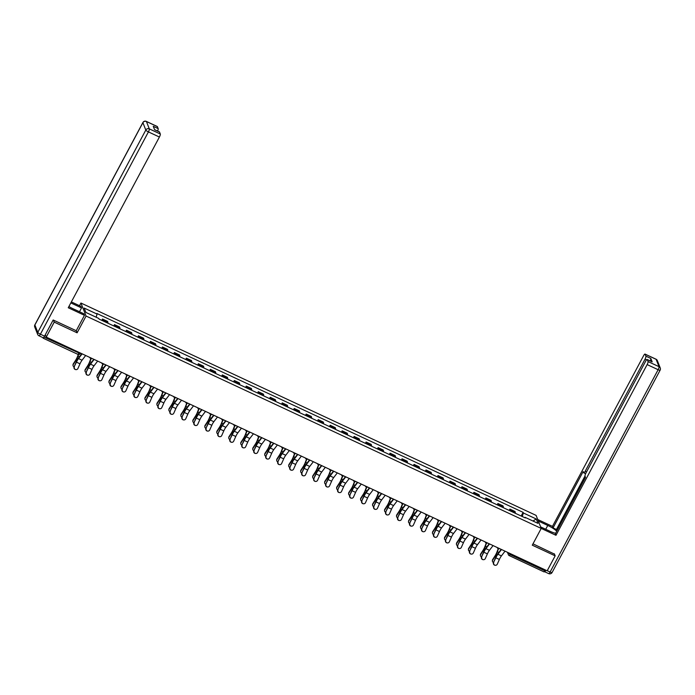 <?xml version="1.0" encoding="UTF-8"?>
<svg xmlns="http://www.w3.org/2000/svg" width="695" height="695" viewBox="0 0 695 695"><rect width="100%" height="100%" fill="white"/><g stroke="black" fill="none" stroke-linecap="round" stroke-linejoin="round"><path stroke-width="1.04" d="M79.491 305.713L80.924 303.02L86.067 316.034L555.983 535.306L555.375 533.777L585.494 477.369L585.016 476.145A2.615 0.625 -65 0 1 585.911 473.113L645.742 361.053A2.615 0.625 -65 0 1 647.158 359.463L652.075 361.756A2.615 0.625 115 0 1 652.171 361.869L650.824 358.464A2.615 0.625 115 0 1 650.225 360.896M53.411 320.082L54.219 322.124L46.226 337.092L547.173 570.821L555.166 555.852L532.274 545.175L541.231 528.4L536.097 515.386L80.924 303.02M54.219 322.124L77.11 332.809L86.067 316.034M42.873 337.614L43.133 338.178L44.072 337.118L80.203 353.546M46.226 337.092L45.323 334.79L44.072 337.118M555.166 555.852L554.358 553.811M545.462 570.022L544.011 571.829M515.273 513.266A4.014 0.956 -65 0 0 515.273 512.258L514.96 511.468L509.887 509.096L510.208 509.895A4.014 0.956 115 0 1 510.2 510.903M509.183 510.425L509.887 509.096M503.293 507.671A4.014 0.956 -65 0 0 503.293 506.672L502.98 505.873L497.907 503.51L498.219 504.301A4.014 0.956 115 0 1 498.219 505.308M497.203 504.831L497.907 503.51M491.304 502.085A4.014 0.956 -65 0 0 491.313 501.078L491 500.287L485.927 497.915L486.239 498.715A4.014 0.956 115 0 1 486.239 499.722M485.223 499.245L485.927 497.915M479.324 496.491A4.014 0.956 -65 0 0 479.324 495.492L479.011 494.692L473.947 492.329L474.259 493.12A4.014 0.956 115 0 1 474.259 494.128M473.234 493.65L473.947 492.329M467.344 490.905A4.014 0.956 -65 0 0 467.344 489.897L467.031 489.106L461.966 486.735L462.279 487.534A4.014 0.956 115 0 1 462.271 488.542M461.254 488.064L461.966 486.735M455.364 485.31A4.014 0.956 -65 0 0 455.364 484.311L455.051 483.511L449.978 481.149L450.291 481.939A4.014 0.956 115 0 1 450.291 482.947M449.274 482.469L449.978 481.149M443.384 479.724A4.014 0.956 -65 0 0 443.384 478.716L443.071 477.925L437.998 475.554L438.31 476.353A4.014 0.956 115 0 1 438.31 477.361M437.294 476.883L437.998 475.554M431.395 474.129A4.014 0.956 -65 0 0 431.395 473.13L431.082 472.331L426.018 469.968L426.33 470.758A4.014 0.956 115 0 1 426.33 471.766M425.305 471.288L426.018 469.968M419.415 468.543A4.014 0.956 -65 0 0 419.415 467.535L419.102 466.745L414.038 464.373L414.35 465.172A4.014 0.956 115 0 1 414.35 466.18M413.325 465.702L414.038 464.373M407.435 462.948A4.014 0.956 -65 0 0 407.435 461.949L407.122 461.15L402.049 458.787L402.362 459.577A4.014 0.956 115 0 1 402.362 460.585M401.345 460.107L402.049 458.787M395.455 457.362A4.014 0.956 -65 0 0 395.455 456.354L395.142 455.564L390.069 453.192L390.382 453.991A4.014 0.956 115 0 1 390.382 454.99M389.365 454.521L390.069 453.192M383.466 451.767A4.014 0.956 -65 0 0 383.466 450.768L383.154 449.969L378.089 447.606L378.401 448.397A4.014 0.956 115 0 1 378.401 449.404M377.376 448.927L378.089 447.606M371.486 446.181A4.014 0.956 -65 0 0 371.486 445.174L371.173 444.383L366.109 442.011L366.421 442.811A4.014 0.956 115 0 1 366.421 443.81M365.396 443.341L366.109 442.011M359.506 440.587A4.014 0.956 -65 0 0 359.506 439.579L359.193 438.788L354.12 436.425L354.433 437.216A4.014 0.956 115 0 1 354.433 438.224M353.416 437.746L354.12 436.425M347.526 435.001A4.014 0.956 -65 0 0 347.526 433.993L347.213 433.202L342.14 430.831L342.453 431.63A4.014 0.956 115 0 1 342.453 432.629M341.436 432.16L342.14 430.831M335.537 429.406A4.014 0.956 -65 0 0 335.537 428.398L335.225 427.607L330.16 425.244L330.472 426.035A4.014 0.956 115 0 1 330.472 427.043M329.456 426.565L330.16 425.244M323.557 423.82A4.014 0.956 -65 0 0 323.557 422.812L323.245 422.021L318.18 419.65L318.492 420.449A4.014 0.956 115 0 1 318.492 421.448M317.467 420.979L318.18 419.65M311.577 418.225A4.014 0.956 -65 0 0 311.577 417.217L311.264 416.427L306.191 414.064L306.504 414.854A4.014 0.956 115 0 1 306.504 415.862M305.487 415.384L306.191 414.064M299.597 412.639A4.014 0.956 -65 0 0 299.597 411.631L299.284 410.841L294.211 408.469L294.524 409.268A4.014 0.956 115 0 1 294.524 410.267M293.507 409.798L294.211 408.469M287.608 407.044A4.014 0.956 -65 0 0 287.617 406.036L287.296 405.246L282.231 402.883L282.544 403.673A4.014 0.956 115 0 1 282.544 404.681M281.527 404.203L282.231 402.883M275.628 401.458A4.014 0.956 -65 0 0 275.628 400.45L275.316 399.66L270.251 397.288L270.564 398.087A4.014 0.956 115 0 1 270.564 399.086M269.538 398.617L270.251 397.288M263.648 395.863A4.014 0.956 -65 0 0 263.648 394.856L263.336 394.065L258.262 391.702L258.583 392.493A4.014 0.956 115 0 1 258.575 393.5M257.558 393.022L258.262 391.702M251.668 390.277A4.014 0.956 -65 0 0 251.668 389.269L251.355 388.479L246.282 386.107L246.595 386.906A4.014 0.956 115 0 1 246.595 387.906M245.578 387.436L246.282 386.107M239.679 384.683A4.014 0.956 -65 0 0 239.688 383.675L239.375 382.884L234.302 380.521L234.615 381.312A4.014 0.956 115 0 1 234.615 382.32M233.598 381.842L234.302 380.521M227.699 379.096A4.014 0.956 -65 0 0 227.699 378.089L227.387 377.298L222.322 374.926L222.635 375.726A4.014 0.956 115 0 1 222.635 376.725M221.609 376.256L222.322 374.926M215.719 373.502A4.014 0.956 -65 0 0 215.719 372.494L215.407 371.703L210.342 369.34L210.654 370.131A4.014 0.956 115 0 1 210.646 371.139M209.629 370.661L210.342 369.34M203.739 367.916A4.014 0.956 -65 0 0 203.739 366.908L203.427 366.109L198.353 363.746L198.666 364.545A4.014 0.956 115 0 1 198.666 365.544M197.649 365.075L198.353 363.746M191.759 362.321A4.014 0.956 -65 0 0 191.759 361.313L191.446 360.523L186.373 358.16L186.686 358.95A4.014 0.956 115 0 1 186.686 359.958M185.669 359.48L186.373 358.16M179.77 356.735A4.014 0.956 -65 0 0 179.77 355.727L179.458 354.928L174.393 352.565L174.706 353.364A4.014 0.956 115 0 1 174.706 354.363M173.68 353.894L174.393 352.565M167.79 351.14A4.014 0.956 -65 0 0 167.79 350.132L167.478 349.342L162.413 346.979L162.726 347.769A4.014 0.956 115 0 1 162.726 348.777M161.7 348.299L162.413 346.979M155.81 345.554A4.014 0.956 -65 0 0 155.81 344.546L155.498 343.747L150.424 341.384L150.737 342.183A4.014 0.956 115 0 1 150.737 343.182M149.72 342.713L150.424 341.384M143.83 339.959A4.014 0.956 -65 0 0 143.83 338.952L143.517 338.161L138.444 335.798L138.757 336.589A4.014 0.956 115 0 1 138.757 337.596M137.74 337.118L138.444 335.798M131.841 334.373A4.014 0.956 -65 0 0 131.841 333.365L131.529 332.566L126.464 330.203L126.777 331.002A4.014 0.956 115 0 1 126.777 332.002M125.752 331.532L126.464 330.203M119.861 328.778A4.014 0.956 -65 0 0 119.861 327.771L119.549 326.98L114.484 324.617L114.797 325.408A4.014 0.956 115 0 1 114.797 326.415M113.772 325.938L114.484 324.617M107.881 323.192A4.014 0.956 -65 0 0 107.881 322.185L107.569 321.385L102.495 319.022L102.808 319.822A4.014 0.956 115 0 1 102.808 320.821M101.791 320.352L102.495 319.022M522.301 516.541L523.361 512.971L536.262 518.991L537.991 523.361L525.081 517.341L524.742 517.679M523.361 512.971L523.118 512.363L96.831 313.471L97.074 314.079L84.165 308.059L85.893 312.429L98.794 318.449L99.038 319.066L525.324 517.957L525.081 517.341M76.259 330.664L77.11 332.809M521.163 516.011L523.118 512.363M97.074 314.079L96.145 317.215M536.262 518.991L532.961 521.015M493.78 562.464A2.007 1.946 96.5 0 0 495.318 565.287A2.007 1.946 96.5 0 0 497.316 564.114L499.375 559.466L495.848 557.824L493.502 562.429L495.561 557.79A6.542 1.564 115 0 1 498.037 553.463L501.182 549.354M495.179 565.261A2.007 1.946 -83.5 0 1 493.502 562.429M501.512 549.51L497.889 554.245A5.412 1.294 -65 0 0 495.848 557.824M505.048 551.161L501.425 555.887A5.412 1.294 -65 0 0 499.375 559.466M492.373 560.917L492.399 560.3A2.007 1.685 2.6 0 1 492.642 559.571L492.616 560.179A2.007 1.685 -177.4 0 0 493.476 562.498M498.245 548.642L496.986 551.96A5.412 1.294 115 0 1 495.057 555.826L492.642 559.571M492.616 560.179L495.031 556.443A6.542 1.564 -65 0 0 497.368 551.76L498.524 548.711M481.8 556.877A2.007 1.946 96.5 0 0 483.338 559.692A2.007 1.946 96.5 0 0 485.336 558.519L487.395 553.88L483.859 552.23L481.522 556.843L483.581 552.195A6.542 1.564 115 0 1 486.048 547.869L489.193 543.768M483.199 559.675A2.007 1.946 -83.5 0 1 481.522 556.843M489.532 543.924L485.909 548.65A5.412 1.294 -65 0 0 483.859 552.23M493.068 545.575L489.436 550.301A5.412 1.294 -65 0 0 487.395 553.88M469.82 551.283A2.007 1.946 96.5 0 0 471.358 554.106A2.007 1.946 96.5 0 0 473.356 552.933L475.415 548.286L471.879 546.644L469.533 551.248L471.601 546.609A6.542 1.564 115 0 1 474.068 542.282L477.213 538.173M471.219 554.08A2.007 1.946 -83.5 0 1 469.533 551.248M477.552 538.33L473.921 543.064A5.412 1.294 -65 0 0 471.879 546.644M481.079 539.98L477.456 544.706A5.412 1.294 -65 0 0 475.415 548.286M538.321 521.042L547.764 525.446A9.817 2.102 28.1 0 1 556.73 531.241M540.641 526.897L550.075 531.301A9.817 2.102 28.1 0 0 555.653 533.265M584.99 476.049L556.443 529.494L556.964 530.806M556.443 529.494L553.064 527.913L552.464 526.384L643.613 355.666A2.615 0.625 -65 0 1 645.029 354.076A2.615 0.625 -65 0 1 645.125 354.189L645.907 356.17L650.824 358.464M537.721 519.504L552.464 526.384M555.983 535.306L647.141 364.597A2.615 0.625 -65 0 0 648.035 361.556L647.254 359.576A2.615 0.625 -65 0 0 647.158 359.463M646.489 359.897L645.012 359.202L585.181 471.262A2.615 0.625 -65 0 1 583.765 472.852A2.615 0.625 -65 0 1 583.67 472.739L583.183 471.514L553.064 527.913M645.012 359.202A2.615 0.625 -65 0 0 645.907 356.17M554.48 554.115L532.987 543.837M544.498 571.646A2.615 0.625 -65 0 0 544.541 571.681A2.615 0.625 -65 0 0 545.888 570.213M68.901 306.538A9.817 2.102 28.1 0 0 72.94 308.684L83.852 313.775L84.46 315.313L68.249 307.746L159.407 137.028L148.417 131.911L40.397 334.208L44.55 336.145L53.185 319.978L76.224 330.724L84.46 315.313M70.829 302.924L81.541 307.92L80.933 306.382L71.368 301.917M79.499 311.742L81.541 307.92M157.139 126.516A2.615 0.625 115 0 1 157.296 126.516A2.615 0.625 115 0 1 157.391 126.629L158.173 128.61A2.615 0.625 115 0 1 157.574 131.042M159.268 131.902A2.615 0.625 115 0 1 159.424 131.902A2.615 0.625 115 0 1 159.52 132.015L160.302 133.996A2.615 0.625 115 0 1 159.407 137.028M158.173 128.61L153.256 126.316L154.603 129.722L159.52 132.015M44.55 336.145A2.615 0.625 115 0 1 43.133 337.735L38.99 335.798A2.615 0.625 -65 0 0 40.397 334.208A2.615 0.565 -151.9 0 1 37.791 332.358L145.811 130.052L142.901 122.685L34.88 324.991L37.791 332.358A2.615 2.476 -21.5 0 0 37.66 334.391A2.615 2.615 0 0 0 38.99 335.798A2.615 0.625 -65 0 1 38.885 335.685A2.615 2.476 -21.5 0 1 37.66 334.391L34.75 327.024A2.615 2.476 158.5 0 1 34.88 324.991A2.615 0.565 -151.9 0 1 34.872 324.826A2.615 2.615 0 0 0 34.75 327.024M480.393 555.322L480.419 554.714A2.007 1.685 2.6 0 1 480.662 553.976L480.627 554.593A2.007 1.685 -177.4 0 0 481.487 556.912M486.265 543.047L485.006 546.366A5.412 1.294 115 0 1 483.077 550.24L480.662 553.976M480.627 554.593L483.051 550.848A6.542 1.564 -65 0 0 485.379 546.174L486.535 543.125M468.413 549.736L468.439 549.12A2.007 1.685 2.6 0 1 468.673 548.39L468.647 548.998A2.007 1.685 -177.4 0 0 469.507 551.317M474.285 537.461L473.026 540.779A5.412 1.294 115 0 1 471.088 544.645L468.673 548.39M468.647 548.998L471.062 545.262A6.542 1.564 -65 0 0 473.399 540.58L474.555 537.53M457.84 545.697A2.007 1.946 96.5 0 0 459.378 548.511A2.007 1.946 96.5 0 0 461.367 547.339L463.435 542.699L459.899 541.049L457.553 545.662L459.612 541.014A6.542 1.564 115 0 1 462.088 536.688L465.233 532.587M459.239 548.494A2.007 1.946 -83.5 0 1 457.553 545.662M465.563 532.744L461.94 537.47A5.412 1.294 -65 0 0 459.899 541.049M469.099 534.394L465.476 539.12A5.412 1.294 -65 0 0 463.435 542.699M445.851 540.102A2.007 1.946 96.5 0 0 447.398 542.925A2.007 1.946 96.5 0 0 449.387 541.753L451.446 537.105L447.919 535.463L445.573 540.067L447.632 535.428A6.542 1.564 115 0 1 450.108 531.102L453.253 526.992M447.25 542.899A2.007 1.946 -83.5 0 1 445.573 540.067M453.583 527.149L449.96 531.884A5.412 1.294 -65 0 0 447.919 535.463M457.119 528.799L453.496 533.525A5.412 1.294 -65 0 0 451.446 537.105M433.871 534.516A2.007 1.946 96.5 0 0 435.409 537.331A2.007 1.946 96.5 0 0 437.407 536.158L439.466 531.519L435.93 529.868L433.593 534.481L435.652 529.833A6.542 1.564 115 0 1 438.128 525.507L441.264 521.406M435.27 537.313A2.007 1.946 -83.5 0 1 433.593 534.481M441.603 521.563L437.98 526.289A5.412 1.294 -65 0 0 435.93 529.868M445.139 523.213L441.507 527.939A5.412 1.294 -65 0 0 439.466 531.519M456.424 544.142L456.459 543.533A2.007 1.685 2.6 0 1 456.693 542.795L456.667 543.412A2.007 1.685 -177.4 0 0 457.527 545.731M462.297 531.866L461.046 535.185A5.412 1.294 115 0 1 459.108 539.059L456.693 542.795M456.667 543.412L459.082 539.668A6.542 1.564 -65 0 0 461.419 534.994L462.575 531.944M444.444 538.555L444.47 537.939A2.007 1.685 2.6 0 1 444.713 537.209L444.687 537.817A2.007 1.685 -177.4 0 0 445.547 540.137M450.317 526.28L449.057 529.599A5.412 1.294 115 0 1 447.128 533.465L444.713 537.209M444.687 537.817L447.102 534.081A6.542 1.564 -65 0 0 449.439 529.399L450.595 526.35M432.464 532.961L432.49 532.353A2.007 1.685 2.6 0 1 432.733 531.614L432.698 532.231A2.007 1.685 -177.4 0 0 433.558 534.551M438.337 520.685L437.077 524.004A5.412 1.294 115 0 1 435.148 527.879L432.733 531.614M432.698 532.231L435.122 528.487A6.542 1.564 -65 0 0 437.45 523.813L438.606 520.764M421.891 528.921A2.007 1.946 96.5 0 0 423.429 531.745A2.007 1.946 96.5 0 0 425.427 530.572L427.486 525.924L423.95 524.282L421.604 528.886L423.672 524.247A6.542 1.564 115 0 1 426.139 519.921L429.284 515.812M423.29 531.718A2.007 1.946 -83.5 0 1 421.604 528.886M429.623 515.968L425.992 520.703A5.412 1.294 -65 0 0 423.95 524.282M433.15 517.619L429.527 522.345A5.412 1.294 -65 0 0 427.486 525.924M420.484 527.375L420.51 526.758A2.007 1.685 2.6 0 1 420.744 526.028L420.718 526.636A2.007 1.685 -177.4 0 0 421.578 528.956M426.356 515.099L425.097 518.418A5.412 1.294 115 0 1 423.168 522.284L420.744 526.028M420.718 526.636L423.133 522.901A6.542 1.564 -65 0 0 425.47 518.218L426.626 515.169M409.911 523.335A2.007 1.946 96.5 0 0 411.449 526.15A2.007 1.946 96.5 0 0 413.438 524.977L415.506 520.338L411.97 518.687L409.624 523.3L411.683 518.652A6.542 1.564 115 0 1 414.159 514.326L417.304 510.226M411.31 526.132A2.007 1.946 -83.5 0 1 409.624 523.3M417.634 510.382L414.012 515.108A5.412 1.294 -65 0 0 411.97 518.687M421.17 512.033L417.547 516.759A5.412 1.294 -65 0 0 415.506 520.338M408.495 521.78L408.53 521.163A2.007 1.685 2.6 0 1 408.764 520.433L408.738 521.05A2.007 1.685 -177.4 0 0 409.598 523.37M414.368 509.505L413.117 512.823A5.412 1.294 115 0 1 411.179 516.689L408.764 520.433M408.738 521.05L411.153 517.306A6.542 1.564 -65 0 0 413.49 512.632L414.646 509.583M397.931 517.74A2.007 1.946 96.5 0 0 399.469 520.555A2.007 1.946 96.5 0 0 401.458 519.391L403.517 514.743L399.99 513.101L397.644 517.706L399.703 513.066A6.542 1.564 115 0 1 402.179 508.74L405.324 504.631M399.321 520.538A2.007 1.946 -83.5 0 1 397.644 517.706M405.654 504.787L402.031 509.522A5.412 1.294 -65 0 0 399.99 513.101M409.19 506.438L405.567 511.164A5.412 1.294 -65 0 0 403.517 514.743M396.515 516.194L396.541 515.577A2.007 1.685 2.6 0 1 396.784 514.847L396.758 515.455A2.007 1.685 -177.4 0 0 397.618 517.775M402.388 503.91L401.128 507.237A5.412 1.294 115 0 1 399.199 511.103L396.784 514.847M396.758 515.455L399.173 511.72A6.542 1.564 -65 0 0 401.51 507.037L402.666 503.988M385.942 512.154A2.007 1.946 96.5 0 0 387.48 514.969A2.007 1.946 96.5 0 0 389.478 513.796L391.537 509.157L388.001 507.506L385.664 512.119L387.723 507.472A6.542 1.564 115 0 1 390.199 503.145L393.344 499.045M387.341 514.952A2.007 1.946 -83.5 0 1 385.664 512.119M393.674 499.201L390.051 503.927A5.412 1.294 -65 0 0 388.001 507.506M397.21 500.852L393.579 505.578A5.412 1.294 -65 0 0 391.537 509.157M384.535 510.599L384.561 509.982A2.007 1.685 2.6 0 1 384.804 509.253L384.769 509.869A2.007 1.685 -177.4 0 0 385.629 512.189M390.408 498.324L389.148 501.642A5.412 1.294 115 0 1 387.219 505.508L384.804 509.253M384.769 509.869L387.193 506.125A6.542 1.564 -65 0 0 389.521 501.451L390.686 498.402M373.962 506.559A2.007 1.946 96.5 0 0 375.5 509.374A2.007 1.946 96.5 0 0 377.498 508.21L379.557 503.562L376.021 501.912L373.684 506.525L375.743 501.886A6.542 1.564 115 0 1 378.21 497.551L381.355 493.45M375.361 509.357A2.007 1.946 -83.5 0 1 373.684 506.525M381.694 493.606L378.071 498.341A5.412 1.294 -65 0 0 376.021 501.912M385.221 495.257L381.598 499.983A5.412 1.294 -65 0 0 379.557 503.562M372.555 505.013L372.581 504.396A2.007 1.685 2.6 0 1 372.815 503.666L372.789 504.275A2.007 1.685 -177.4 0 0 373.649 506.594M378.428 492.729L377.168 496.056A5.412 1.294 115 0 1 375.239 499.922L372.815 503.666M372.789 504.275L375.204 500.539A6.542 1.564 -65 0 0 377.541 495.856L378.697 492.807M361.982 500.973A2.007 1.946 96.5 0 0 363.52 503.788A2.007 1.946 96.5 0 0 365.518 502.615L367.577 497.976L364.041 496.326L361.695 500.939L363.754 496.291A6.542 1.564 115 0 1 366.23 491.964L369.375 487.864M363.381 503.762A2.007 1.946 -83.5 0 1 361.695 500.939M369.714 488.02L366.083 492.746A5.412 1.294 -65 0 0 364.041 496.326M373.241 489.671L369.618 494.397A5.412 1.294 -65 0 0 367.577 497.976M360.566 499.418L360.601 498.801A2.007 1.685 2.6 0 1 360.835 498.072L360.809 498.689A2.007 1.685 -177.4 0 0 361.669 501.008M366.439 487.143L365.188 490.461A5.412 1.294 115 0 1 363.25 494.327L360.835 498.072M360.809 498.689L363.224 494.944A6.542 1.564 -65 0 0 365.561 490.27L366.717 487.221M350.002 495.379A2.007 1.946 96.5 0 0 351.54 498.193A2.007 1.946 96.5 0 0 353.529 497.029L355.588 492.381L352.061 490.731L349.715 495.344L351.774 490.705A6.542 1.564 115 0 1 354.25 486.37L357.395 482.269M351.392 498.176A2.007 1.946 -83.5 0 1 349.715 495.344M357.725 482.426L354.103 487.16A5.412 1.294 -65 0 0 352.061 490.731M361.261 484.076L357.638 488.802A5.412 1.294 -65 0 0 355.588 492.381M348.586 493.832L348.612 493.215A2.007 1.685 2.6 0 1 348.855 492.477L348.829 493.094A2.007 1.685 -177.4 0 0 349.689 495.413M354.459 481.548L353.199 484.875A5.412 1.294 115 0 1 351.27 488.741L348.855 492.477M348.829 493.094L351.244 489.358A6.542 1.564 -65 0 0 353.581 484.676L354.737 481.626M338.013 489.793A2.007 1.946 96.5 0 0 339.551 492.607A2.007 1.946 96.5 0 0 341.549 491.434L343.608 486.795L340.072 485.145L337.735 489.758L339.794 485.11A6.542 1.564 115 0 1 342.27 480.784L345.415 476.683M339.412 492.581A2.007 1.946 -83.5 0 1 337.735 489.758M345.745 476.839L342.122 481.566A5.412 1.294 -65 0 0 340.072 485.145M349.281 478.49L345.658 483.216A5.412 1.294 -65 0 0 343.608 486.795M336.606 488.238L336.632 487.621A2.007 1.685 2.6 0 1 336.875 486.891L336.849 487.508A2.007 1.685 -177.4 0 0 337.709 489.819M342.479 475.962L341.219 479.281A5.412 1.294 115 0 1 339.29 483.147L336.875 486.891M336.849 487.508L339.264 483.763A6.542 1.564 -65 0 0 341.601 479.09L342.757 476.04M326.033 484.198A2.007 1.946 96.5 0 0 327.571 487.013A2.007 1.946 96.5 0 0 329.569 485.848L331.628 481.201L328.092 479.55L325.755 484.163L327.814 479.524A6.542 1.564 115 0 1 330.281 475.189L333.426 471.088M327.432 486.995A2.007 1.946 -83.5 0 1 325.755 484.163M333.765 471.245L330.142 475.979A5.412 1.294 -65 0 0 328.092 479.55M337.301 472.895L333.669 477.621A5.412 1.294 -65 0 0 331.628 481.201M324.626 482.651L324.652 482.035A2.007 1.685 2.6 0 1 324.886 481.296L324.86 481.913A2.007 1.685 -177.4 0 0 325.72 484.233M330.499 470.367L329.239 473.695A5.412 1.294 115 0 1 327.31 477.561L324.886 481.296M324.86 481.913L327.276 478.177A6.542 1.564 -65 0 0 329.612 473.495L330.768 470.445M314.053 478.603A2.007 1.946 96.5 0 0 315.591 481.426A2.007 1.946 96.5 0 0 317.589 480.254L319.648 475.615L316.112 473.964L313.766 478.577L315.825 473.929A6.542 1.564 115 0 1 318.301 469.603L321.446 465.502M315.452 481.4A2.007 1.946 -83.5 0 1 313.766 478.577M321.785 465.659L318.154 470.385A5.412 1.294 -65 0 0 316.112 473.964M325.312 467.309L321.689 472.035A5.412 1.294 -65 0 0 319.648 475.615M312.646 477.057L312.672 476.44A2.007 1.685 2.6 0 1 312.906 475.71L312.88 476.327A2.007 1.685 -177.4 0 0 313.74 478.638M318.519 464.781L317.259 468.1A5.412 1.294 115 0 1 315.322 471.966L312.906 475.71M312.88 476.327L315.295 472.583A6.542 1.564 -65 0 0 317.632 467.909L318.788 464.859M302.073 473.017A2.007 1.946 96.5 0 0 303.611 475.832A2.007 1.946 96.5 0 0 305.6 474.668L307.659 470.02L304.132 468.369L301.786 472.982L303.845 468.343A6.542 1.564 115 0 1 306.321 464.008L309.466 459.908M303.463 475.814A2.007 1.946 -83.5 0 1 301.786 472.982M309.796 460.064L306.174 464.799A5.412 1.294 -65 0 0 304.132 468.369M313.332 461.715L309.709 466.441A5.412 1.294 -65 0 0 307.659 470.02M300.657 471.471L300.683 470.854A2.007 1.685 2.6 0 1 300.926 470.115L300.9 470.732A2.007 1.685 -177.4 0 0 301.76 473.052M306.53 459.186L305.27 462.514A5.412 1.294 115 0 1 303.341 466.38L300.926 470.115M300.9 470.732L303.315 466.997A6.542 1.564 -65 0 0 305.652 462.314L306.808 459.265M290.084 467.422A2.007 1.946 96.5 0 0 291.622 470.246A2.007 1.946 96.5 0 0 293.62 469.073L295.679 464.434L292.152 462.783L289.806 467.396L291.865 462.748A6.542 1.564 115 0 1 294.341 458.422L297.486 454.322M291.483 470.22A2.007 1.946 -83.5 0 1 289.806 467.396M297.816 454.478L294.193 459.204A5.412 1.294 -65 0 0 292.152 462.783M301.352 456.128L297.729 460.855A5.412 1.294 -65 0 0 295.679 464.434M288.677 465.876L288.703 465.259A2.007 1.685 2.6 0 1 288.946 464.529L288.92 465.146A2.007 1.685 -177.4 0 0 289.78 467.457M294.55 453.6L293.29 456.919A5.412 1.294 115 0 1 291.361 460.785L288.946 464.529M288.92 465.146L291.335 461.402A6.542 1.564 -65 0 0 293.672 456.728L294.828 453.679M278.104 461.836A2.007 1.946 96.5 0 0 279.642 464.651A2.007 1.946 96.5 0 0 281.64 463.487L283.699 458.839L280.163 457.188L277.826 461.801L279.885 457.162A6.542 1.564 115 0 1 282.352 452.827L285.497 448.727M279.503 464.634A2.007 1.946 -83.5 0 1 277.826 461.801M285.836 448.883L282.213 453.618A5.412 1.294 -65 0 0 280.163 457.188M289.372 450.534L285.741 455.26A5.412 1.294 -65 0 0 283.699 458.839M276.697 460.29L276.723 459.673A2.007 1.685 2.6 0 1 276.958 458.935L276.931 459.551A2.007 1.685 -177.4 0 0 277.791 461.871M282.57 448.006L281.31 451.333A5.412 1.294 115 0 1 279.381 455.199L276.958 458.935M276.931 459.551L279.347 455.816A6.542 1.564 -65 0 0 281.684 451.133L282.839 448.084M266.124 456.241A2.007 1.946 96.5 0 0 267.662 459.065A2.007 1.946 96.5 0 0 269.66 457.892L271.719 453.253L268.183 451.602L265.838 456.215L267.896 451.568A6.542 1.564 115 0 1 270.372 447.241L273.517 443.141M267.523 459.039A2.007 1.946 -83.5 0 1 265.838 456.215M273.856 443.297L270.225 448.023A5.412 1.294 -65 0 0 268.183 451.602M277.383 444.948L273.761 449.674A5.412 1.294 -65 0 0 271.719 453.253M264.717 454.695L264.743 454.078A2.007 1.685 2.6 0 1 264.977 453.349L264.951 453.965A2.007 1.685 -177.4 0 0 265.811 456.276M270.59 442.42L269.33 445.738A5.412 1.294 115 0 1 267.393 449.604L264.977 453.349M264.951 453.965L267.366 450.221A6.542 1.564 -65 0 0 269.703 445.547L270.859 442.489M254.144 450.655A2.007 1.946 96.5 0 0 255.682 453.47A2.007 1.946 96.5 0 0 257.671 452.306L259.73 447.658L256.203 446.008L253.857 450.621L255.916 445.982A6.542 1.564 115 0 1 258.392 441.646L261.537 437.546M255.543 453.453A2.007 1.946 -83.5 0 1 253.857 450.621M261.867 437.702L258.245 442.428A5.412 1.294 -65 0 0 256.203 446.008M265.403 439.353L261.78 444.079A5.412 1.294 -65 0 0 259.73 447.658M252.728 449.109L252.763 448.492A2.007 1.685 2.6 0 1 252.997 447.754L252.971 448.371A2.007 1.685 -177.4 0 0 253.831 450.69M258.601 436.825L257.341 440.152A5.412 1.294 115 0 1 255.412 444.018L252.997 447.754M252.971 448.371L255.386 444.635A6.542 1.564 -65 0 0 257.723 439.952L258.879 436.903M242.155 445.061A2.007 1.946 96.5 0 0 243.693 447.884A2.007 1.946 96.5 0 0 245.691 446.711L247.75 442.072L244.223 440.421L241.877 445.035L243.936 440.387A6.542 1.564 115 0 1 246.412 436.06L249.557 431.96M243.554 447.858A2.007 1.946 -83.5 0 1 241.877 445.035M249.887 432.116L246.265 436.842A5.412 1.294 -65 0 0 244.223 440.421M253.423 433.767L249.8 438.493A5.412 1.294 -65 0 0 247.75 442.072M240.748 443.514L240.774 442.897A2.007 1.685 2.6 0 1 241.017 442.168L240.991 442.785A2.007 1.685 -177.4 0 0 241.851 445.095M246.621 431.239L245.361 434.557A5.412 1.294 115 0 1 243.432 438.423L241.017 442.168M240.991 442.785L243.406 439.04A6.542 1.564 -65 0 0 245.743 434.366L246.899 431.308M230.175 439.475A2.007 1.946 96.5 0 0 231.713 442.289A2.007 1.946 96.5 0 0 233.711 441.125L235.77 436.477L232.234 434.827L229.897 439.44L231.956 434.801A6.542 1.564 115 0 1 234.423 430.466L237.568 426.365M231.574 442.272A2.007 1.946 -83.5 0 1 229.897 439.44M237.907 426.522L234.285 431.248A5.412 1.294 -65 0 0 232.234 434.827M241.443 428.172L237.812 432.898A5.412 1.294 -65 0 0 235.77 436.477M228.768 437.919L228.794 437.311A2.007 1.685 2.6 0 1 229.037 436.573L229.003 437.19A2.007 1.685 -177.4 0 0 229.863 439.509M234.641 425.644L233.381 428.971A5.412 1.294 115 0 1 231.452 432.837L229.037 436.573M229.003 437.19L231.426 433.454A6.542 1.564 -65 0 0 233.755 428.772L234.91 425.722M218.195 433.88A2.007 1.946 96.5 0 0 219.733 436.703A2.007 1.946 96.5 0 0 221.731 435.53L223.79 430.891L220.254 429.241L217.909 433.854L219.976 429.206A6.542 1.564 115 0 1 222.443 424.88L225.588 420.779M219.594 436.677A2.007 1.946 -83.5 0 1 217.909 433.854M225.927 420.935L222.296 425.661A5.412 1.294 -65 0 0 220.254 429.241M229.454 422.577L225.832 427.312A5.412 1.294 -65 0 0 223.79 430.891M216.788 432.333L216.814 431.717A2.007 1.685 2.6 0 1 217.049 430.987L217.022 431.604A2.007 1.685 -177.4 0 0 217.883 433.915M222.661 420.058L221.401 423.377A5.412 1.294 115 0 1 219.464 427.243L217.049 430.987M217.022 431.604L219.438 427.859A6.542 1.564 -65 0 0 221.775 423.185L222.93 420.128M206.215 428.294A2.007 1.946 96.5 0 0 207.753 431.108A2.007 1.946 96.5 0 0 209.742 429.944L211.81 425.297L208.274 423.646L205.928 428.259L207.987 423.62A6.542 1.564 115 0 1 210.463 419.285L213.608 415.184M207.614 431.091A2.007 1.946 -83.5 0 1 205.928 428.259M213.938 415.341L210.316 420.067A5.412 1.294 -65 0 0 208.274 423.646M217.474 416.991L213.852 421.717A5.412 1.294 -65 0 0 211.81 425.297M204.799 426.739L204.834 426.131A2.007 1.685 2.6 0 1 205.068 425.392L205.042 426.009A2.007 1.685 -177.4 0 0 205.902 428.329M210.672 414.463L209.412 417.791A5.412 1.294 115 0 1 207.484 421.657L205.068 425.392M205.042 426.009L207.458 422.265A6.542 1.564 -65 0 0 209.794 417.591L210.95 414.541M194.226 422.699A2.007 1.946 96.5 0 0 195.773 425.522A2.007 1.946 96.5 0 0 197.762 424.35L199.821 419.711L196.294 418.06L193.948 422.673L196.007 418.025A6.542 1.564 115 0 1 198.483 413.699L201.628 409.598M195.625 425.496A2.007 1.946 -83.5 0 1 193.948 422.673M201.958 409.755L198.336 414.481A5.412 1.294 -65 0 0 196.294 418.06M205.494 411.397L201.871 416.131A5.412 1.294 -65 0 0 199.821 419.711M192.819 421.153L192.845 420.536A2.007 1.685 2.6 0 1 193.088 419.806L193.062 420.423A2.007 1.685 -177.4 0 0 193.922 422.734M198.692 408.877L197.432 412.196A5.412 1.294 115 0 1 195.504 416.062L193.088 419.806M193.062 420.423L195.477 416.679A6.542 1.564 -65 0 0 197.814 412.005L198.97 408.947M182.246 417.113A2.007 1.946 96.5 0 0 183.784 419.928A2.007 1.946 96.5 0 0 185.782 418.764L187.841 414.116L184.305 412.465L181.968 417.078L184.027 412.439A6.542 1.564 115 0 1 186.503 408.104L189.639 404.004M183.645 419.91A2.007 1.946 -83.5 0 1 181.968 417.078M189.978 404.16L186.356 408.886A5.412 1.294 -65 0 0 184.305 412.465M193.514 405.81L189.883 410.536A5.412 1.294 -65 0 0 187.841 414.116M180.839 415.558L180.865 414.95A2.007 1.685 2.6 0 1 181.108 414.211L181.074 414.828A2.007 1.685 -177.4 0 0 181.934 417.148M186.712 403.282L185.452 406.61A5.412 1.294 115 0 1 183.523 410.476L181.108 414.211M181.074 414.828L183.497 411.084A6.542 1.564 -65 0 0 185.826 406.41L186.981 403.361M170.266 411.518A2.007 1.946 96.5 0 0 171.804 414.342A2.007 1.946 96.5 0 0 173.802 413.169L175.861 408.53L172.325 406.879L169.98 411.492L172.047 406.844A6.542 1.564 115 0 1 174.514 402.518L177.659 398.417M171.665 414.316A2.007 1.946 -83.5 0 1 169.98 411.492M177.998 398.574L174.367 403.3A5.412 1.294 -65 0 0 172.325 406.879M181.525 400.216L177.903 404.95A5.412 1.294 -65 0 0 175.861 408.53M168.859 409.972L168.885 409.355A2.007 1.685 2.6 0 1 169.12 408.625L169.094 409.233A2.007 1.685 -177.4 0 0 169.954 411.553M174.732 397.696L173.472 401.015A5.412 1.294 115 0 1 171.543 404.881L169.12 408.625M169.094 409.233L171.509 405.498A6.542 1.564 -65 0 0 173.846 400.824L175.001 397.766M158.286 405.932A2.007 1.946 96.5 0 0 159.824 408.747A2.007 1.946 96.5 0 0 161.813 407.583L163.881 402.935L160.345 401.284L158 405.897L160.059 401.258A6.542 1.564 115 0 1 162.534 396.923L165.679 392.823M159.685 408.73A2.007 1.946 -83.5 0 1 158 405.897M166.009 392.979L162.387 397.705A5.412 1.294 -65 0 0 160.345 401.284M169.545 394.63L165.923 399.356A5.412 1.294 -65 0 0 163.881 402.935M156.87 404.377L156.905 403.769A2.007 1.685 2.6 0 1 157.139 403.031L157.113 403.647A2.007 1.685 -177.4 0 0 157.974 405.967M162.743 392.102L161.492 395.429A5.412 1.294 115 0 1 159.555 399.295L157.139 403.031M157.113 403.647L159.529 399.903A6.542 1.564 -65 0 0 161.865 395.229L163.021 392.18M146.306 400.337A2.007 1.946 96.5 0 0 147.844 403.161A2.007 1.946 96.5 0 0 149.833 401.988L151.892 397.349L148.365 395.698L146.02 400.311L148.078 395.663A6.542 1.564 115 0 1 150.554 391.337L153.699 387.237M147.696 403.135A2.007 1.946 -83.5 0 1 146.02 400.311M154.029 387.393L150.407 392.119A5.412 1.294 -65 0 0 148.365 395.698M157.565 389.035L153.942 393.77A5.412 1.294 -65 0 0 151.892 397.349M144.89 398.791L144.916 398.174A2.007 1.685 2.6 0 1 145.159 397.444L145.133 398.053A2.007 1.685 -177.4 0 0 145.993 400.372M150.763 386.516L149.503 389.834A5.412 1.294 115 0 1 147.575 393.7L145.159 397.444M145.133 398.053L147.549 394.317A6.542 1.564 -65 0 0 149.885 389.643L151.041 386.585M134.317 394.751A2.007 1.946 96.5 0 0 135.855 397.566A2.007 1.946 96.5 0 0 137.853 396.402L139.912 391.754L136.376 390.104L134.039 394.717L136.098 390.077A6.542 1.564 115 0 1 138.574 385.742L141.71 381.642M135.716 397.549A2.007 1.946 -83.5 0 1 134.039 394.717M142.049 381.798L138.427 386.524A5.412 1.294 -65 0 0 136.376 390.104M145.585 383.449L141.954 388.175A5.412 1.294 -65 0 0 139.912 391.754M132.91 393.196L132.936 392.588A2.007 1.685 2.6 0 1 133.179 391.85L133.145 392.466A2.007 1.685 -177.4 0 0 134.005 394.786M138.783 380.921L137.523 384.248A5.412 1.294 115 0 1 135.595 388.114L133.179 391.85M133.145 392.466L135.568 388.722A6.542 1.564 -65 0 0 137.897 384.048L139.061 380.999M122.337 389.157A2.007 1.946 96.5 0 0 123.875 391.98A2.007 1.946 96.5 0 0 125.873 390.807L127.932 386.168L124.396 384.517L122.051 389.131L124.118 384.483A6.542 1.564 115 0 1 126.586 380.156L129.73 376.056M123.736 391.954A2.007 1.946 -83.5 0 1 122.051 389.131M130.069 376.212L126.447 380.938A5.412 1.294 -65 0 0 124.396 384.517M133.596 377.854L129.974 382.589A5.412 1.294 -65 0 0 127.932 386.168M120.93 387.61L120.956 386.993A2.007 1.685 2.6 0 1 121.191 386.264L121.165 386.872A2.007 1.685 -177.4 0 0 122.025 389.191M126.803 375.335L125.543 378.653A5.412 1.294 115 0 1 123.614 382.519L121.191 386.264M121.165 386.872L123.58 383.136A6.542 1.564 -65 0 0 125.917 378.454L127.072 375.404M110.357 383.57A2.007 1.946 96.5 0 0 111.895 386.385A2.007 1.946 96.5 0 0 113.884 385.221L115.952 380.573L112.416 378.923L110.071 383.536L112.13 378.897A6.542 1.564 115 0 1 114.605 374.562L117.75 370.461M111.756 386.368A2.007 1.946 -83.5 0 1 110.071 383.536M118.089 370.617L114.458 375.343A5.412 1.294 -65 0 0 112.416 378.923M121.616 372.268L117.994 376.994A5.412 1.294 -65 0 0 115.952 380.573M108.941 382.015L108.976 381.407A2.007 1.685 2.6 0 1 109.211 380.669L109.185 381.286A2.007 1.685 -177.4 0 0 110.045 383.605M114.814 369.74L113.563 373.067A5.412 1.294 115 0 1 111.626 376.933L109.211 380.669M109.185 381.286L111.6 377.541A6.542 1.564 -65 0 0 113.937 372.868L115.092 369.818M98.377 377.976A2.007 1.946 96.5 0 0 99.915 380.799A2.007 1.946 96.5 0 0 101.904 379.626L103.963 374.987L100.436 373.337L98.091 377.95L100.15 373.302A6.542 1.564 115 0 1 102.625 368.976L105.77 364.875M99.767 380.773A2.007 1.946 -83.5 0 1 98.091 377.95M106.1 365.031L102.478 369.757A5.412 1.294 -65 0 0 100.436 373.337M109.636 366.673L106.014 371.408A5.412 1.294 -65 0 0 103.963 374.987M96.961 376.429L96.987 375.813A2.007 1.685 2.6 0 1 97.231 375.083L97.204 375.691A2.007 1.685 -177.4 0 0 98.064 378.011M102.834 364.154L101.574 367.473A5.412 1.294 115 0 1 99.646 371.339L97.231 375.083M97.204 375.691L99.62 371.955A6.542 1.564 -65 0 0 101.957 367.273L103.112 364.223M86.388 372.39A2.007 1.946 96.5 0 0 87.926 375.204A2.007 1.946 96.5 0 0 89.924 374.04L91.983 369.392L88.447 367.742L86.111 372.355L88.169 367.716A6.542 1.564 115 0 1 90.645 363.381L93.79 359.28M87.787 375.187A2.007 1.946 -83.5 0 1 86.111 372.355M94.12 359.437L90.498 364.163A5.412 1.294 -65 0 0 88.447 367.742M97.656 361.087L94.025 365.813A5.412 1.294 -65 0 0 91.983 369.392M84.981 370.835L85.007 370.227A2.007 1.685 2.6 0 1 85.25 369.488L85.216 370.105A2.007 1.685 -177.4 0 0 86.084 372.424M90.854 358.559L89.594 361.887A5.412 1.294 115 0 1 87.666 365.752L85.25 369.488M85.216 370.105L87.639 366.361A6.542 1.564 -65 0 0 89.976 361.687L91.132 358.637M74.408 366.795A2.007 1.946 96.5 0 0 75.946 369.618A2.007 1.946 96.5 0 0 77.944 368.446L80.003 363.806L76.467 362.156L74.13 366.769L76.189 362.121A6.542 1.564 115 0 1 78.657 357.795L81.802 353.694M75.807 369.592A2.007 1.946 -83.5 0 1 74.13 366.769M82.14 353.851L78.518 358.577A5.412 1.294 -65 0 0 76.467 362.156M85.667 355.493L82.045 360.227A5.412 1.294 -65 0 0 80.003 363.806M73.001 365.249L73.027 364.632A2.007 1.685 2.6 0 1 73.262 363.902L73.236 364.51A2.007 1.685 -177.4 0 0 74.096 366.83M78.274 354.537L77.614 356.292A5.412 1.294 115 0 1 75.686 360.158L73.262 363.902M73.236 364.51L75.651 360.774A6.542 1.564 -65 0 0 77.988 356.092L78.57 354.58M508.193 552.629L510.226 554.61L545.019 570.847M508.74 552.89L508.488 553.376A1.746 1.651 -21.5 0 0 508.393 554.732A1.746 1.746 0 0 0 509.279 555.67L510.669 553.785M114.797 325.408L119.861 327.771M126.777 331.002L131.841 333.365M138.757 336.589L143.83 338.952M150.737 342.183L155.81 344.546M162.726 347.769L167.79 350.132M174.706 353.364L179.77 355.727M186.686 358.95L191.759 361.313M198.666 364.545L203.739 366.908M210.654 370.131L215.719 372.494M222.635 375.726L227.699 378.089M234.615 381.312L239.688 383.675M246.595 386.906L251.668 389.269M258.583 392.493L263.648 394.856M270.564 398.087L275.628 400.45M282.544 403.673L287.617 406.036M294.524 409.268L299.597 411.631M306.504 414.854L311.577 417.217M318.492 420.449L323.557 422.812M330.472 426.035L335.537 428.398M342.453 431.63L347.526 433.993M354.433 437.216L359.506 439.579M366.421 442.811L371.486 445.174M378.401 448.397L383.466 450.768M390.382 453.991L395.455 456.354M402.362 459.577L407.435 461.949M414.35 465.172L419.415 467.535M426.33 470.758L431.395 473.13M438.31 476.353L443.384 478.716M450.291 481.939L455.364 484.311M462.279 487.534L467.344 489.897M474.259 493.12L479.324 495.492M486.239 498.715L491.313 501.078M498.219 504.301L503.293 506.672M510.208 509.895L515.273 512.258M102.808 319.822L107.881 322.185M497.168 547.486A1.746 1.651 158.5 0 0 498.037 548.503M485.188 541.891A1.746 1.651 158.5 0 0 486.057 542.908M473.199 536.305A1.746 1.651 158.5 0 0 474.077 537.322M463.6 531.823A1.746 1.746 0 0 1 461.272 530.867L461.211 530.711A1.746 1.651 158.5 0 0 462.088 531.727M451.611 526.237A1.746 1.746 0 0 1 449.291 525.272L449.231 525.116A1.746 1.651 158.5 0 0 450.108 526.141M439.631 520.642A1.746 1.746 0 0 1 437.303 519.686L437.242 519.53A1.746 1.651 158.5 0 0 438.128 520.546M427.651 515.056A1.746 1.746 0 0 1 425.323 514.091L425.262 513.935A1.746 1.651 158.5 0 0 426.148 514.96M413.29 508.349A1.746 1.651 158.5 0 0 414.159 509.366M403.682 503.875A1.746 1.746 0 0 1 401.363 502.911L401.302 502.754A1.746 1.651 158.5 0 0 402.179 503.779M391.702 498.28A1.746 1.746 0 0 1 389.382 497.325L389.313 497.168A1.746 1.651 158.5 0 0 390.199 498.185M379.722 492.694A1.746 1.746 0 0 1 377.394 491.73L377.333 491.574A1.746 1.651 158.5 0 0 378.219 492.599M367.742 487.099A1.746 1.746 0 0 1 365.414 486.144L365.353 485.987A1.746 1.651 158.5 0 0 366.23 487.004M353.381 480.401A1.746 1.651 158.5 0 0 354.25 481.418M341.401 474.807A1.746 1.651 158.5 0 0 342.27 475.823M329.413 469.221A1.746 1.651 158.5 0 0 330.29 470.237M319.813 464.738A1.746 1.746 0 0 1 317.485 463.782L317.424 463.626A1.746 1.651 158.5 0 0 318.31 464.642M307.833 459.143A1.746 1.746 0 0 1 305.505 458.187L305.444 458.031A1.746 1.651 158.5 0 0 306.321 459.056M295.844 453.557A1.746 1.746 0 0 1 293.525 452.601L293.455 452.445A1.746 1.651 158.5 0 0 294.341 453.461M283.864 447.962A1.746 1.746 0 0 1 281.536 447.007L281.475 446.85A1.746 1.651 158.5 0 0 282.361 447.875M271.884 442.376A1.746 1.746 0 0 1 269.556 441.421L269.495 441.264A1.746 1.651 158.5 0 0 270.381 442.281M257.524 435.678A1.746 1.651 158.5 0 0 258.392 436.695M247.915 431.195A1.746 1.746 0 0 1 245.596 430.24L245.535 430.083A1.746 1.651 158.5 0 0 246.412 431.1M233.563 424.497A1.746 1.651 158.5 0 0 234.432 425.514M223.955 420.015A1.746 1.746 0 0 1 221.627 419.059L221.566 418.903A1.746 1.651 158.5 0 0 222.452 419.919M211.975 414.42A1.746 1.746 0 0 1 209.647 413.464L209.586 413.308A1.746 1.651 158.5 0 0 210.463 414.333M199.986 408.834A1.746 1.746 0 0 1 197.667 407.878L197.606 407.722A1.746 1.651 158.5 0 0 198.483 408.738M185.635 402.136A1.746 1.651 158.5 0 0 186.503 403.152M173.646 396.541A1.746 1.651 158.5 0 0 174.523 397.557M164.046 392.058A1.746 1.746 0 0 1 161.718 391.103L161.657 390.946A1.746 1.651 158.5 0 0 162.534 391.971M152.057 386.472A1.746 1.746 0 0 1 149.738 385.517L149.677 385.36A1.746 1.651 158.5 0 0 150.554 386.377M140.077 380.877A1.746 1.746 0 0 1 137.749 379.922L137.688 379.765A1.746 1.651 158.5 0 0 138.574 380.791M128.097 375.291A1.746 1.746 0 0 1 125.769 374.336L125.708 374.179A1.746 1.651 158.5 0 0 126.594 375.196M113.737 368.593A1.746 1.651 158.5 0 0 114.605 369.601M101.757 362.998A1.746 1.651 158.5 0 0 102.625 364.015M89.777 357.412A1.746 1.651 158.5 0 0 90.645 358.42M79.308 352.53L77.927 354.415A1.746 1.746 0 0 0 80.203 353.659L80.507 353.086M77.857 354.337L43.133 338.178M507.428 552.273L508.393 554.732A1.746 1.651 -21.5 0 0 509.218 555.592L544.072 571.907M501.425 555.887L497.889 554.245M495.031 556.443L495.978 556.886M497.368 551.76L498.819 552.438M489.436 550.301L485.909 548.65M477.456 544.706L473.921 543.064M652.171 361.869L647.254 359.576M648.035 361.556L659.016 366.682L656.115 359.315L645.125 354.189M547.243 570.691L550.101 572.02L658.122 369.714L647.141 364.597M585.181 471.262L586.554 471.905M545.723 529.269L547.764 525.446M659.016 366.682A2.615 0.625 115 0 1 658.122 369.714A2.615 0.565 -151.9 0 0 660.128 370.174A2.615 2.615 0 0 0 660.25 367.976A2.615 2.476 158.5 0 0 659.016 366.682M656.115 359.315A2.615 2.476 -21.5 0 1 657.34 360.609A2.615 2.615 0 0 0 656.01 359.202A2.615 0.625 115 0 1 656.115 359.315M552.099 572.315A2.615 0.565 -151.9 0 1 552.108 572.471L660.128 370.174A2.615 0.565 -151.9 0 0 660.12 370.009A2.615 2.476 158.5 0 0 660.25 367.976L657.34 360.609M655.863 359.202A2.615 0.625 115 0 1 656.01 359.202L645.029 354.076M548.685 573.61A2.615 2.615 0 0 0 552.108 572.471A2.615 0.565 -151.9 0 1 550.101 572.02A2.615 0.625 115 0 1 548.685 573.61L544.541 571.681M157.391 126.629L146.41 121.503L149.321 128.87L160.302 133.996M142.892 122.528A2.615 0.565 -151.9 0 0 142.901 122.685A2.615 2.476 -21.5 0 1 146.41 121.503A2.615 0.625 -65 0 0 146.315 121.39A2.615 2.615 0 0 0 142.892 122.528L34.872 324.826M149.321 128.87A2.615 2.476 158.5 0 0 145.811 130.052A2.615 0.565 -151.9 0 0 148.417 131.911A2.615 0.625 -65 0 0 149.321 128.87M483.051 550.848L483.998 551.291M485.379 546.174L486.83 546.852M471.062 545.262L472.018 545.705M473.399 540.58L474.85 541.257M465.476 539.12L461.94 537.47M453.496 533.525L449.96 531.884M441.507 527.939L437.98 526.289M459.082 539.668L460.038 540.111M461.419 534.994L462.87 535.671M447.102 534.081L448.049 534.524M449.439 529.399L450.89 530.077M435.122 528.487L436.069 528.93M437.45 523.813L438.91 524.49M429.527 522.345L425.992 520.703M423.133 522.901L424.089 523.344M425.47 518.218L426.921 518.896M417.547 516.759L414.012 515.108M411.153 517.306L412.109 517.749M413.49 512.632L414.941 513.31M405.567 511.164L402.031 509.522M399.173 511.72L400.129 512.163M401.51 507.037L402.961 507.715M393.579 505.578L390.051 503.927M387.193 506.125L388.14 506.568M389.521 501.451L390.981 502.129M381.598 499.983L378.071 498.341M375.204 500.539L376.16 500.982M377.541 495.856L378.992 496.534M369.618 494.397L366.083 492.746M363.224 494.944L364.18 495.387M365.561 490.27L367.012 490.948M357.638 488.802L354.103 487.16M351.244 489.358L352.2 489.801M353.581 484.676L355.032 485.353M345.658 483.216L342.122 481.566M339.264 483.763L340.211 484.207M341.601 479.09L343.052 479.767M333.669 477.621L330.142 475.979M327.276 478.177L328.231 478.62M329.612 473.495L331.063 474.172M321.689 472.035L318.154 470.385M315.295 472.583L316.251 473.026M317.632 467.909L319.083 468.586M309.709 466.441L306.174 464.799M303.315 466.997L304.271 467.44M305.652 462.314L307.103 462.992M297.729 460.855L294.193 459.204M291.335 461.402L292.282 461.845M293.672 456.728L295.123 457.406M285.741 455.26L282.213 453.618M279.347 455.816L280.302 456.259M281.684 451.133L283.134 451.811M273.761 449.674L270.225 448.023M267.366 450.221L268.322 450.664M269.703 445.547L271.154 446.225M261.78 444.079L258.245 442.428M255.386 444.635L256.342 445.078M257.723 439.952L259.174 440.63M249.8 438.493L246.265 436.842M243.406 439.04L244.353 439.483M245.743 434.366L247.194 435.044M237.812 432.898L234.285 431.248M231.426 433.454L232.373 433.897M233.755 428.772L235.205 429.449M225.832 427.312L222.296 425.661M219.438 427.859L220.393 428.302M221.775 423.185L223.225 423.863M213.852 421.717L210.316 420.067M207.458 422.265L208.413 422.716M209.794 417.591L211.245 418.268M201.871 416.131L198.336 414.481M195.477 416.679L196.424 417.122M197.814 412.005L199.265 412.674M189.883 410.536L186.356 408.886M183.497 411.084L184.444 411.536M185.826 406.41L187.276 407.088M177.903 404.95L174.367 403.3M171.509 405.498L172.464 405.941M173.846 400.824L175.296 401.493M165.923 399.356L162.387 397.705M159.529 399.903L160.484 400.355M161.865 395.229L163.316 395.907M153.942 393.77L150.407 392.119M147.549 394.317L148.504 394.76M149.885 389.643L151.336 390.312M141.954 388.175L138.427 386.524M135.568 388.722L136.515 389.174M137.897 384.048L139.356 384.726M129.974 382.589L126.447 380.938M123.58 383.136L124.535 383.579M125.917 378.454L127.367 379.131M117.994 376.994L114.458 375.343M111.6 377.541L112.555 377.993M113.937 372.868L115.387 373.545M106.014 371.408L102.478 369.757M99.62 371.955L100.575 372.398M101.957 367.273L103.407 367.95M94.025 365.813L90.498 364.163M87.639 366.361L88.586 366.812M89.976 361.687L91.427 362.364M82.045 360.227L78.518 358.577M75.651 360.774L76.606 361.218M77.988 356.092L79.439 356.77M497.16 547.478L497.22 547.634A1.746 1.746 0 0 0 499.54 548.598M485.171 541.891L485.232 542.048A1.746 1.746 0 0 0 487.56 543.004M473.191 536.297L473.252 536.453A1.746 1.746 0 0 0 475.58 537.417M413.282 508.349L413.343 508.505A1.746 1.746 0 0 0 415.671 509.461M353.373 480.393L353.434 480.549A1.746 1.746 0 0 0 355.753 481.513M341.384 474.807L341.454 474.963A1.746 1.746 0 0 0 343.773 475.919M329.404 469.212L329.465 469.368A1.746 1.746 0 0 0 331.793 470.324M257.515 435.669L257.576 435.826A1.746 1.746 0 0 0 259.904 436.781M233.546 424.489L233.607 424.645A1.746 1.746 0 0 0 235.935 425.601M185.617 402.127L185.678 402.283A1.746 1.746 0 0 0 188.006 403.239M173.637 396.541L173.698 396.697A1.746 1.746 0 0 0 176.026 397.653M113.728 368.585L113.789 368.741A1.746 1.746 0 0 0 116.117 369.697M101.748 362.998L101.809 363.155A1.746 1.746 0 0 0 104.128 364.111M89.759 357.404L89.829 357.56A1.746 1.746 0 0 0 92.148 358.516M583.765 472.852L585.607 473.712M157.296 126.516L146.315 121.39M159.424 131.902L154.568 129.635"/></g></svg>
